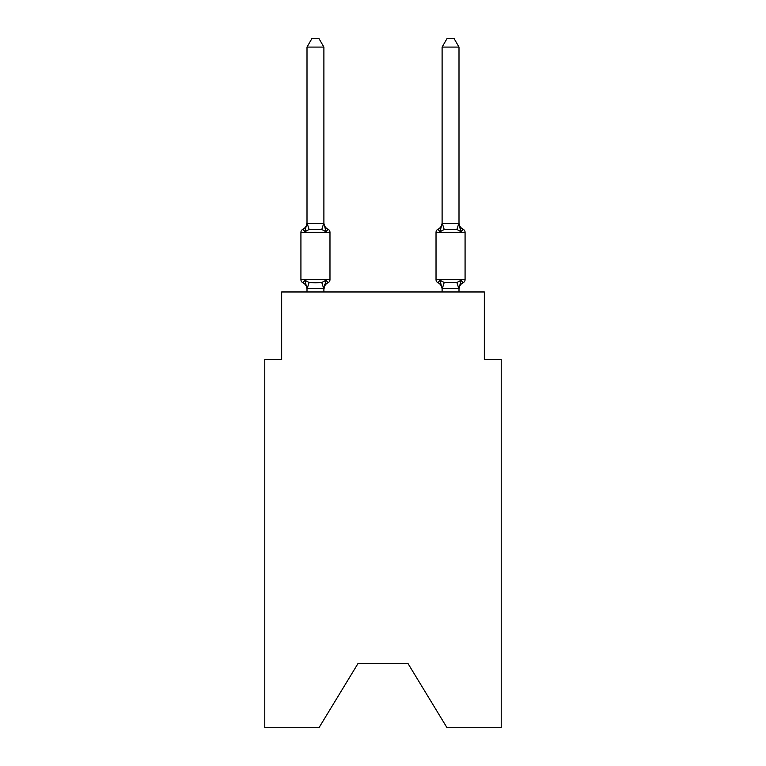 <?xml version="1.0" encoding="UTF-8"?>
<svg xmlns="http://www.w3.org/2000/svg" width="766" height="766" viewBox="0 0 766 766"><rect width="100%" height="100%" fill="white"/><g stroke="black" fill="none" stroke-linecap="round" stroke-linejoin="round"><path stroke-width="1.15" d="M407.991 663.519L447.009 727.7L501.223 727.7L501.223 359.522L484.332 359.522L484.332 291.97L281.668 291.97L281.668 359.522L264.777 359.522L264.777 727.7L318.991 727.7L358.009 663.519L407.991 663.519L358.009 663.519M458.997 291.97L458.997 289.356A7.43 7.43 0 0 1 463.181 282.683L462.214 282.214L463.181 282.683A3.38 3.38 0 0 0 465.077 279.638A3.38 3.38 0 0 1 463.181 282.683A3.38 3.38 0 0 0 465.077 279.638A3.38 3.38 0 0 1 463.181 282.683L462.214 282.214L463.181 282.683A3.38 3.38 0 0 0 465.077 279.638A3.38 3.38 0 0 1 463.181 282.683A3.38 3.38 0 0 0 465.077 279.638A3.38 3.38 0 0 1 463.181 282.683L462.214 282.214L463.181 282.683A3.38 3.38 0 0 0 465.077 279.638A3.38 3.38 0 0 1 463.181 282.683A3.38 3.38 0 0 0 465.077 279.638A3.38 3.38 0 0 1 463.181 282.683L462.214 282.214L463.181 282.683A3.38 3.38 0 0 0 465.077 279.638A3.38 3.38 0 0 1 463.181 282.683A3.38 3.38 0 0 0 465.077 279.638A3.38 3.38 0 0 1 463.181 282.683L462.214 282.214L463.181 282.683A3.38 3.38 0 0 0 465.077 279.638A3.38 3.38 0 0 1 463.181 282.683A3.38 3.38 0 0 0 465.077 279.638A3.38 3.38 0 0 1 463.181 282.683L462.214 282.214L463.181 282.683A3.38 3.38 0 0 0 465.077 279.638A3.38 3.38 0 0 1 463.181 282.683A3.38 3.38 0 0 0 465.077 279.638A3.38 3.38 0 0 1 463.181 282.683L462.214 282.214L463.181 282.683A3.38 3.38 0 0 0 465.077 279.638A3.38 3.38 0 0 1 463.181 282.683A3.38 3.38 0 0 0 465.077 279.638A3.38 3.38 0 0 1 463.181 282.683L462.214 282.214L463.181 282.683A3.38 3.38 0 0 0 465.077 279.638A3.38 3.38 0 0 1 463.181 282.683A3.38 3.38 0 0 0 465.077 279.638A3.38 3.38 0 0 1 463.181 282.683L462.214 282.214L463.181 282.683A3.38 3.38 0 0 0 465.077 279.638A3.38 3.38 0 0 1 463.181 282.683A3.38 3.38 0 0 0 465.077 279.638A3.38 3.38 0 0 1 463.181 282.683L462.214 282.214L463.181 282.683A3.38 3.38 0 0 0 465.077 279.638A3.38 3.38 0 0 1 463.181 282.683A3.38 3.38 0 0 0 465.077 279.638A3.38 3.38 0 0 1 463.181 282.683L462.214 282.214L463.181 282.683A3.38 3.38 0 0 0 465.077 279.638A3.38 3.38 0 0 1 463.181 282.683A3.38 3.38 0 0 0 465.077 279.638A3.38 3.38 0 0 1 463.181 282.683L462.214 282.214L463.181 282.683A3.38 3.38 0 0 0 465.077 279.638A3.38 3.38 0 0 1 463.181 282.683A3.38 3.38 0 0 0 465.077 279.638A3.38 3.38 0 0 1 463.181 282.683L462.214 282.214L463.181 282.683A3.38 3.38 0 0 0 465.077 279.638A3.38 3.38 0 0 1 463.181 282.683A3.38 3.38 0 0 0 465.077 279.638A3.38 3.38 0 0 1 463.181 282.683L462.214 282.214L463.181 282.683A3.38 3.38 0 0 0 465.077 279.638A3.38 3.38 0 0 1 463.181 282.683A3.38 3.38 0 0 0 465.077 279.638A3.38 3.38 0 0 1 463.181 282.683L462.214 282.214L463.181 282.683A3.38 3.38 0 0 0 465.077 279.638A3.38 3.38 0 0 1 463.181 282.683A3.38 3.38 0 0 0 465.077 279.638A3.38 3.38 0 0 1 463.181 282.683L462.214 282.214L463.181 282.683A3.38 3.38 0 0 0 465.077 279.638A3.38 3.38 0 0 1 463.181 282.683A3.38 3.38 0 0 0 465.077 279.638A3.38 3.38 0 0 1 463.181 282.683L462.214 282.214L463.181 282.683A3.38 3.38 0 0 0 465.077 279.638A3.38 3.38 0 0 1 463.181 282.683A3.38 3.38 0 0 0 465.077 279.638A3.38 3.38 0 0 1 463.181 282.683L462.214 282.214L463.181 282.683A3.38 3.38 0 0 0 465.077 279.638A3.38 3.38 0 0 1 463.181 282.683A3.38 3.38 0 0 0 465.077 279.638A3.38 3.38 0 0 1 463.181 282.683L461.113 280.299L463.181 282.683A3.38 3.38 0 0 0 465.077 279.638L465.077 232.357L436.026 232.357L436.026 279.638A3.38 3.38 0 0 0 437.932 282.683L440 280.299L437.932 282.683A7.43 7.43 0 0 1 442.106 289.356L442.106 288.361L442.106 289.356A7.43 7.43 0 0 0 437.932 282.683A7.43 7.43 0 0 1 442.106 289.356A7.43 7.43 0 0 0 437.932 282.683A7.43 7.43 0 0 1 442.106 289.356A7.43 7.43 0 0 0 437.932 282.683A7.43 7.43 0 0 1 442.106 289.356A7.43 7.43 0 0 0 437.932 282.683A7.43 7.43 0 0 1 442.106 289.356A7.43 7.43 0 0 0 437.932 282.683A7.43 7.43 0 0 1 442.106 289.356A7.43 7.43 0 0 0 437.932 282.683A7.43 7.43 0 0 1 442.106 289.356A7.43 7.43 0 0 0 437.932 282.683A7.43 7.43 0 0 1 442.106 289.356A7.43 7.43 0 0 0 437.932 282.683A7.43 7.43 0 0 1 442.106 289.356A7.43 7.43 0 0 0 437.932 282.683A7.43 7.43 0 0 1 442.106 289.356A7.43 7.43 0 0 0 437.932 282.683A7.43 7.43 0 0 1 442.106 289.356A7.43 7.43 0 0 0 437.932 282.683A7.43 7.43 0 0 1 442.106 289.356A7.43 7.43 0 0 0 437.932 282.683A7.43 7.43 0 0 1 442.106 289.356A7.43 7.43 0 0 0 437.932 282.683A7.43 7.43 0 0 1 442.106 289.356A7.43 7.43 0 0 0 437.932 282.683A7.43 7.43 0 0 1 442.106 289.356A7.43 7.43 0 0 0 437.932 282.683A7.43 7.43 0 0 1 442.106 289.356A7.43 7.43 0 0 0 437.932 282.683A7.43 7.43 0 0 1 442.106 289.356A7.43 7.43 0 0 0 437.932 282.683L440 280.299L437.932 282.683A7.43 7.43 0 0 1 442.106 289.356A7.43 7.43 0 0 0 437.932 282.683L440 280.299L437.932 282.683A7.43 7.43 0 0 1 442.106 289.356M440.785 229.015L440 231.696L437.932 229.312L440 231.696L440.785 229.015L440 231.696L440.785 229.015L440 231.696L440.785 229.015L440 231.696L440.785 229.015L440 231.696L440.785 229.015L440 231.696L440.785 229.015L440 231.696L440.785 229.015L440 231.696L440.785 229.015L440 231.696L440.785 229.015L440 231.696L440.785 229.015L440 231.696L440.785 229.015L440 231.696L440.785 229.015L440 231.696L440.785 229.015L440 231.696L440.785 229.015L440 231.696L440.785 229.015L440 231.696L440.785 229.015L440 231.696L440.785 229.015L440 231.696L440.785 229.015L440 231.696L444.223 229.522L456.89 229.522L461.113 231.696L463.181 229.312L461.113 231.696L459.351 226.171L461.113 231.696L463.181 229.312L461.113 231.696L459.351 226.171L461.113 231.696L463.181 229.312L461.113 231.696L459.351 226.171L461.113 231.696L463.181 229.312L461.113 231.696L459.351 226.171L461.113 231.696L463.181 229.312L461.113 231.696L459.351 226.171L461.113 231.696L463.181 229.312L461.113 231.696L459.351 226.171L461.113 231.696L463.181 229.312A3.38 3.38 0 0 1 465.077 232.357A3.38 3.38 0 0 0 463.181 229.312L461.113 231.696L459.351 226.171L461.113 231.696L463.181 229.312L461.113 231.696L463.181 229.312L461.113 231.696L459.351 226.171L461.113 231.696L463.181 229.312L461.113 231.696L463.181 229.312L461.113 231.696L459.351 226.171L461.113 231.696L463.181 229.312L461.113 231.696L463.181 229.312L461.113 231.696L459.351 226.171L461.113 231.696L463.181 229.312L461.113 231.696L463.181 229.312L461.113 231.696L459.351 226.171L461.113 231.696L463.181 229.312L461.113 231.696L463.181 229.312L461.113 231.696L459.351 226.171L461.113 231.696L463.181 229.312L461.113 231.696L463.181 229.312L461.113 231.696L459.351 226.171L461.113 231.696L463.181 229.312L461.113 231.696L463.181 229.312L461.113 231.696L459.351 226.171L461.113 231.696L463.181 229.312L461.113 231.696L463.181 229.312L461.113 231.696L459.351 226.171L461.113 231.696L463.181 229.312L461.113 231.696L463.181 229.312L461.113 231.696L459.351 226.171L461.113 231.696L463.181 229.312L461.113 231.696L463.181 229.312L461.113 231.696L459.351 226.171L461.113 231.696L463.181 229.312L461.113 231.696L463.181 229.312L461.113 231.696L459.351 226.171L461.113 231.696L463.181 229.312A7.43 7.43 0 0 1 458.997 222.628L458.997 47.08L442.106 47.08L442.106 223.327L458.997 223.327M458.997 288.667L442.106 288.667L440 280.299L437.932 282.683A3.38 3.38 0 0 1 436.026 279.638A3.38 3.38 0 0 0 437.932 282.683A3.38 3.38 0 0 1 436.026 279.638A3.38 3.38 0 0 0 437.932 282.683L440 280.299L437.932 282.683A3.38 3.38 0 0 1 436.026 279.638A3.38 3.38 0 0 0 437.932 282.683L440 280.299L437.932 282.683A3.38 3.38 0 0 1 436.026 279.638A3.38 3.38 0 0 0 437.932 282.683L440 280.299L437.932 282.683A3.38 3.38 0 0 1 436.026 279.638A3.38 3.38 0 0 0 437.932 282.683L440 280.299L437.932 282.683A3.38 3.38 0 0 1 436.026 279.638A3.38 3.38 0 0 0 437.932 282.683L440 280.299L437.932 282.683A3.38 3.38 0 0 1 436.026 279.638A3.38 3.38 0 0 0 437.932 282.683L440 280.299L437.932 282.683A3.38 3.38 0 0 1 436.026 279.638A3.38 3.38 0 0 0 437.932 282.683L440 280.299L437.932 282.683A3.38 3.38 0 0 1 436.026 279.638A3.38 3.38 0 0 0 437.932 282.683L440 280.299L437.932 282.683A3.38 3.38 0 0 1 436.026 279.638A3.38 3.38 0 0 0 437.932 282.683L440 280.299L437.932 282.683A3.38 3.38 0 0 1 436.026 279.638A3.38 3.38 0 0 0 437.932 282.683L440 280.299L437.932 282.683A3.38 3.38 0 0 1 436.026 279.638A3.38 3.38 0 0 0 437.932 282.683L440 280.299L437.932 282.683A3.38 3.38 0 0 1 436.026 279.638A3.38 3.38 0 0 0 437.932 282.683L440 280.299L437.932 282.683A3.38 3.38 0 0 1 436.026 279.638A3.38 3.38 0 0 0 437.932 282.683L440 280.299L437.932 282.683A3.38 3.38 0 0 1 436.026 279.638A3.38 3.38 0 0 0 437.932 282.683L440 280.299L437.932 282.683A3.38 3.38 0 0 1 436.026 279.638A3.38 3.38 0 0 0 437.932 282.683L440 280.299L437.932 282.683A3.38 3.38 0 0 1 436.026 279.638A3.38 3.38 0 0 0 437.932 282.683L440 280.299L444.223 282.472L456.89 282.472L461.113 280.299L460.107 281.428M442.106 223.327L440 231.696L437.932 229.312A3.38 3.38 0 0 0 436.026 232.357M442.106 222.628L442.106 222.628A7.43 7.43 0 0 1 437.932 229.312L440 231.696M323.894 289.356L326 280.299L328.068 282.683A7.43 7.43 0 0 0 323.894 289.356L323.894 288.361L307.003 288.667L304.887 280.299L302.819 282.683A3.38 3.38 0 0 1 300.923 279.638A3.38 3.38 0 0 0 302.819 282.683L304.887 280.299L302.819 282.683A3.38 3.38 0 0 1 300.923 279.638A3.38 3.38 0 0 0 302.819 282.683A3.38 3.38 0 0 1 300.923 279.638A3.38 3.38 0 0 0 302.819 282.683A3.38 3.38 0 0 1 300.923 279.638A3.38 3.38 0 0 0 302.819 282.683A3.38 3.38 0 0 1 300.923 279.638A3.38 3.38 0 0 0 302.819 282.683A3.38 3.38 0 0 1 300.923 279.638A3.38 3.38 0 0 0 302.819 282.683A3.38 3.38 0 0 1 300.923 279.638A3.38 3.38 0 0 0 302.819 282.683A3.38 3.38 0 0 1 300.923 279.638A3.38 3.38 0 0 0 302.819 282.683A3.38 3.38 0 0 1 300.923 279.638A3.38 3.38 0 0 0 302.819 282.683A3.38 3.38 0 0 1 300.923 279.638A3.38 3.38 0 0 0 302.819 282.683A3.38 3.38 0 0 1 300.923 279.638A3.38 3.38 0 0 0 302.819 282.683A3.38 3.38 0 0 1 300.923 279.638A3.38 3.38 0 0 0 302.819 282.683A3.38 3.38 0 0 1 300.923 279.638A3.38 3.38 0 0 0 302.819 282.683A3.38 3.38 0 0 1 300.923 279.638A3.38 3.38 0 0 0 302.819 282.683A3.38 3.38 0 0 1 300.923 279.638A3.38 3.38 0 0 0 302.819 282.683A3.38 3.38 0 0 1 300.923 279.638A3.38 3.38 0 0 0 302.819 282.683A3.38 3.38 0 0 1 300.923 279.638A3.38 3.38 0 0 0 302.819 282.683A3.38 3.38 0 0 1 300.923 279.638A3.38 3.38 0 0 0 302.819 282.683A3.38 3.38 0 0 1 300.923 279.638A3.38 3.38 0 0 0 302.819 282.683A3.38 3.38 0 0 1 300.923 279.638A3.38 3.38 0 0 0 302.819 282.683A3.38 3.38 0 0 1 300.923 279.638A3.38 3.38 0 0 0 302.819 282.683A3.38 3.38 0 0 1 300.923 279.638A3.38 3.38 0 0 0 302.819 282.683A3.38 3.38 0 0 1 300.923 279.638A3.38 3.38 0 0 0 302.819 282.683A3.38 3.38 0 0 1 300.923 279.638A3.38 3.38 0 0 0 302.819 282.683A3.38 3.38 0 0 1 300.923 279.638A3.38 3.38 0 0 0 302.819 282.683A3.38 3.38 0 0 1 300.923 279.638A3.38 3.38 0 0 0 302.819 282.683A3.38 3.38 0 0 1 300.923 279.638A3.38 3.38 0 0 0 302.819 282.683A3.38 3.38 0 0 1 300.923 279.638A3.38 3.38 0 0 0 302.819 282.683A3.38 3.38 0 0 1 300.923 279.638A3.38 3.38 0 0 0 302.819 282.683A3.38 3.38 0 0 1 300.923 279.638A3.38 3.38 0 0 0 302.819 282.683A3.38 3.38 0 0 1 300.923 279.638A3.38 3.38 0 0 0 302.819 282.683A3.38 3.38 0 0 1 300.923 279.638A3.38 3.38 0 0 0 302.819 282.683A3.38 3.38 0 0 1 300.923 279.638A3.38 3.38 0 0 0 302.819 282.683A3.38 3.38 0 0 1 300.923 279.638A3.38 3.38 0 0 0 302.819 282.683A3.38 3.38 0 0 1 300.923 279.638A3.38 3.38 0 0 0 302.819 282.683L304.887 280.299L302.819 282.683A3.38 3.38 0 0 1 300.923 279.638A3.38 3.38 0 0 0 302.819 282.683A3.38 3.38 0 0 1 300.923 279.638A3.38 3.38 0 0 0 302.819 282.683L304.887 280.299L302.819 282.683L304.887 280.299L302.819 282.683L304.887 280.299L302.819 282.683L304.887 280.299L302.819 282.683L304.887 280.299L302.819 282.683L304.887 280.299L302.819 282.683L304.887 280.299L302.819 282.683L304.887 280.299L302.819 282.683L304.887 280.299L302.819 282.683L304.887 280.299L302.819 282.683L304.887 280.299L302.819 282.683L304.887 280.299L302.819 282.683L304.887 280.299L302.819 282.683L304.887 280.299L302.819 282.683L304.887 280.299L302.819 282.683L304.887 280.299L302.819 282.683L304.887 280.299L302.819 282.683L304.887 280.299L309.11 282.472L315.448 282.817L321.777 282.472L326 280.299L328.068 282.683A3.38 3.38 0 0 0 329.974 279.638L329.974 232.357A3.38 3.38 0 0 0 328.068 229.312L326 231.696L328.068 229.312A3.38 3.38 0 0 1 329.974 232.357A3.38 3.38 0 0 0 328.068 229.312A3.38 3.38 0 0 1 329.974 232.357A3.38 3.38 0 0 0 328.068 229.312A3.38 3.38 0 0 1 329.974 232.357A3.38 3.38 0 0 0 328.068 229.312A3.38 3.38 0 0 1 329.974 232.357A3.38 3.38 0 0 0 328.068 229.312A3.38 3.38 0 0 1 329.974 232.357A3.38 3.38 0 0 0 328.068 229.312A3.38 3.38 0 0 1 329.974 232.357A3.38 3.38 0 0 0 328.068 229.312A3.38 3.38 0 0 1 329.974 232.357A3.38 3.38 0 0 0 328.068 229.312A3.38 3.38 0 0 1 329.974 232.357A3.38 3.38 0 0 0 328.068 229.312A3.38 3.38 0 0 1 329.974 232.357A3.38 3.38 0 0 0 328.068 229.312A3.38 3.38 0 0 1 329.974 232.357A3.38 3.38 0 0 0 328.068 229.312A3.38 3.38 0 0 1 329.974 232.357A3.38 3.38 0 0 0 328.068 229.312A3.38 3.38 0 0 1 329.974 232.357A3.38 3.38 0 0 0 328.068 229.312A3.38 3.38 0 0 1 329.974 232.357A3.38 3.38 0 0 0 328.068 229.312A3.38 3.38 0 0 1 329.974 232.357A3.38 3.38 0 0 0 328.068 229.312A3.38 3.38 0 0 1 329.974 232.357A3.38 3.38 0 0 0 328.068 229.312A3.38 3.38 0 0 1 329.974 232.357A3.38 3.38 0 0 0 328.068 229.312A3.38 3.38 0 0 1 329.974 232.357A3.38 3.38 0 0 0 328.068 229.312A3.38 3.38 0 0 1 329.974 232.357A3.38 3.38 0 0 0 328.068 229.312A3.38 3.38 0 0 1 329.974 232.357A3.38 3.38 0 0 0 328.068 229.312A3.38 3.38 0 0 1 329.974 232.357A3.38 3.38 0 0 0 328.068 229.312A3.38 3.38 0 0 1 329.974 232.357A3.38 3.38 0 0 0 328.068 229.312A3.38 3.38 0 0 1 329.974 232.357A3.38 3.38 0 0 0 328.068 229.312A3.38 3.38 0 0 1 329.974 232.357A3.38 3.38 0 0 0 328.068 229.312A3.38 3.38 0 0 1 329.974 232.357A3.38 3.38 0 0 0 328.068 229.312A3.38 3.38 0 0 1 329.974 232.357A3.38 3.38 0 0 0 328.068 229.312A3.38 3.38 0 0 1 329.974 232.357A3.38 3.38 0 0 0 328.068 229.312A3.38 3.38 0 0 1 329.974 232.357A3.38 3.38 0 0 0 328.068 229.312A3.38 3.38 0 0 1 329.974 232.357A3.38 3.38 0 0 0 328.068 229.312A3.38 3.38 0 0 1 329.974 232.357A3.38 3.38 0 0 0 328.068 229.312A3.38 3.38 0 0 1 329.974 232.357A3.38 3.38 0 0 0 328.068 229.312A3.38 3.38 0 0 1 329.974 232.357A3.38 3.38 0 0 0 328.068 229.312A3.38 3.38 0 0 1 329.974 232.357A3.38 3.38 0 0 0 328.068 229.312A3.38 3.38 0 0 1 329.974 232.357A3.38 3.38 0 0 0 328.068 229.312A3.38 3.38 0 0 1 329.974 232.357A3.38 3.38 0 0 0 328.068 229.312L326 231.696L328.068 229.312A3.38 3.38 0 0 1 329.974 232.357A3.38 3.38 0 0 0 328.068 229.312A3.38 3.38 0 0 1 329.974 232.357A3.38 3.38 0 0 0 328.068 229.312L326 231.696L328.068 229.312A7.43 7.43 0 0 1 323.894 222.628L323.894 223.634L323.894 222.628M304.887 231.696L302.819 229.312L304.887 231.696L302.819 229.312L304.887 231.696L302.819 229.312L304.887 231.696L302.819 229.312L304.887 231.696L302.819 229.312L304.887 231.696L302.819 229.312L304.887 231.696L302.819 229.312L304.887 231.696L302.819 229.312L304.887 231.696L302.819 229.312L304.887 231.696L302.819 229.312L304.887 231.696L302.819 229.312L304.887 231.696L302.819 229.312L304.887 231.696L302.819 229.312L304.887 231.696L302.819 229.312L304.887 231.696L302.819 229.312L304.887 231.696L302.819 229.312L304.887 231.696L302.819 229.312L304.887 231.696L302.819 229.312L304.887 231.696L302.819 229.312L304.887 231.696L302.819 229.312L304.887 231.696L302.819 229.312L304.887 231.696L302.819 229.312L304.887 231.696L302.819 229.312L304.887 231.696L302.819 229.312L304.887 231.696L302.819 229.312L304.887 231.696L302.819 229.312L304.887 231.696L302.819 229.312L304.887 231.696L302.819 229.312L304.887 231.696L302.819 229.312L304.887 231.696L302.819 229.312L304.887 231.696L302.819 229.312L304.887 231.696L302.819 229.312L304.887 231.696L302.819 229.312L304.887 231.696L302.819 229.312L304.887 231.696L302.819 229.312L304.887 231.696L302.819 229.312L304.887 231.696L302.819 229.312L304.887 231.696L307.003 222.628L307.003 223.634L307.003 222.628L307.003 223.634L307.003 222.628L307.003 223.634L307.003 222.628L307.003 223.634L307.003 222.628L307.003 223.634L307.003 222.628L307.003 223.634L307.003 222.628L307.003 223.634L307.003 222.628L307.003 223.634L307.003 222.628L307.003 223.634L307.003 222.628L307.003 223.634L307.003 222.628L307.003 223.634L307.003 222.628L307.003 223.634L307.003 222.628L307.003 223.634L307.003 222.628L307.003 223.634L307.003 222.628L307.003 223.634L307.003 222.628L307.003 223.634L307.003 222.628L307.003 223.634L307.003 222.628L307.003 223.634L307.003 222.628L307.003 223.634L323.894 223.327L326 231.696L321.777 229.522L309.11 229.522L304.887 231.696L305.893 230.566M307.003 289.356L307.003 289.356A7.43 7.43 0 0 0 302.819 282.683M323.894 288.361L324.679 284.387M323.894 223.327L323.894 47.08L307.003 47.08L307.003 223.327M442.106 288.667L442.106 291.97M329.974 232.357L300.923 232.357A3.38 3.38 0 0 1 302.819 229.312A7.43 7.43 0 0 0 307.003 222.628M300.923 232.357L300.923 279.638L329.974 279.638M323.894 291.97L323.894 288.667M307.003 291.97L307.003 288.667M307.003 47.08L312.068 38.3L318.819 38.3L323.894 47.08M465.077 279.638L436.026 279.638A3.38 3.38 0 0 0 437.932 282.683L440 280.299M458.997 288.361L461.113 280.299M458.997 223.634L461.113 231.696L459.351 226.171M442.106 47.08L447.181 38.3L453.932 38.3L458.997 47.08M309.11 282.472L307.137 288.705M321.777 282.472L323.75 288.705M307.137 223.279L309.11 229.522M323.75 223.279L321.777 229.522M458.863 288.705L456.89 282.472M442.25 288.705L444.223 282.472M456.89 229.522L458.863 223.279M444.223 229.522L442.25 223.279"/></g></svg>
